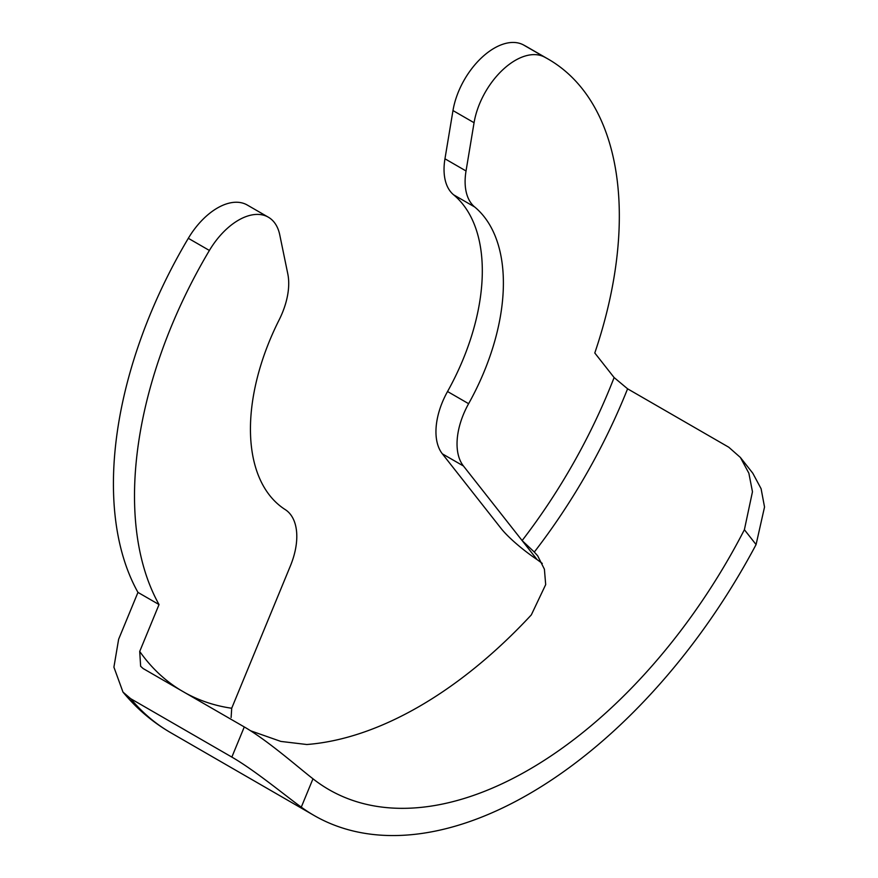 <?xml version="1.0" encoding="UTF-8"?>
<svg xmlns="http://www.w3.org/2000/svg" width="878" height="878" viewBox="0 0 878 878"><rect width="100%" height="100%" fill="white"/><g stroke="black" fill="none" stroke-linecap="round" stroke-linejoin="round"><path stroke-width="1.32" d="M463.441 465.998L522.125 540.574A387.527 223.747 120 0 0 614.117 377.551L594.79 352.989A342.815 197.923 120 0 0 548.322 59.177A342.815 197.923 120 0 0 544.437 57.037A59.616 34.418 120 0 0 502.874 69.702A59.616 34.418 120 0 0 474.065 122.722L466.031 170.969A59.616 34.418 120 0 0 474.68 206.978A178.86 103.264 -60 0 1 468.622 403.693A59.616 34.418 120 0 0 463.441 465.998L442.358 453.838L501.053 528.402A41.738 7.661 -142.4 0 0 537.116 559.615L542.286 563.424M740.395 457.471L752.786 473.209L761.094 488.717L764.529 507.023L756.079 544.569L744.39 529.719L752.468 491.746L748.857 473.187L740.395 457.471L728.773 447.231L627.594 388.811A399.457 230.629 -60 0 1 534.307 552.053L537.676 555.818L544.404 569.196L545.688 584.616L531.322 614.896A399.457 230.629 120 0 1 306.817 744.511L280.872 741.427L250.581 730.781M744.39 529.719A399.457 230.629 -60 0 1 328.954 789.629A399.457 230.629 -60 0 1 312.974 778.797L301.286 807.145A429.265 247.837 120 0 0 314.05 815.453A429.265 247.837 120 0 0 756.079 544.569M301.286 807.145C286.437 796.533 255.322 770.61 231.847 757.088L130.668 698.679A429.265 247.837 120 0 0 170.716 732.691L314.05 815.453M614.117 377.551L627.594 388.811M548.322 59.177L527.239 47.006A342.815 197.923 120 0 0 523.354 44.866L544.437 57.037M474.065 122.722L452.982 110.562L444.959 158.797L466.031 170.969M474.68 206.978L453.608 194.806A178.86 103.264 -60 0 1 447.539 391.522L468.622 403.693M442.358 453.838A59.616 34.418 -60 0 1 447.539 391.522M453.608 194.806A59.616 34.418 -60 0 1 444.959 158.797M452.982 110.562A59.616 34.418 -60 0 1 481.792 57.531A59.616 34.418 -60 0 1 523.354 44.866M231.847 757.088L244.282 726.94C267.922 740.582 298.41 767.537 312.974 778.797M244.282 726.94L143.103 668.531L140.634 666.27L139.712 651.443A387.527 223.747 120 0 0 180.824 690.306M185.499 693.005A387.527 223.747 120 0 0 231.704 708.25L290.388 565.915A59.616 34.418 120 0 0 285.207 509.58A178.86 103.264 -60 0 1 279.149 319.866A59.616 34.418 120 0 0 287.797 273.881L279.764 234.898A59.616 34.418 120 0 0 268.339 217.195A59.616 34.418 120 0 0 209.392 250.46A342.815 197.923 120 0 0 159.039 604.558L137.956 592.398L118.629 639.272L113.91 667.148L122.975 692.083L130.668 698.679M159.039 604.558L139.712 651.443M209.392 250.46L188.32 238.3A342.815 197.923 120 0 0 137.956 592.398M188.32 238.3A59.616 34.418 -60 0 1 247.256 205.024L268.339 217.195M534.307 552.053L522.125 540.574L537.116 559.615M231.704 708.25L231.123 717.513M122.975 692.083C136.639 708.623 152.552 722.166 170.716 732.691"/></g></svg>
